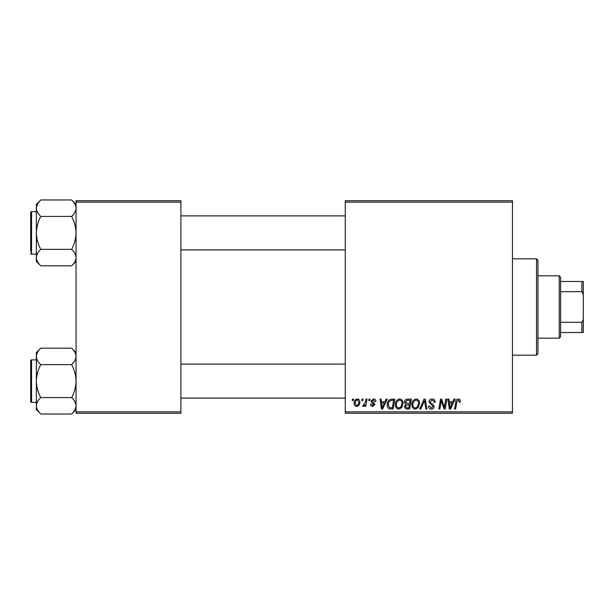 <?xml version="1.0" encoding="UTF-8"?>
<svg xmlns="http://www.w3.org/2000/svg" width="614" height="614" viewBox="0 0 614 614"><rect width="100%" height="100%" fill="white"/><g stroke="black" fill="none" stroke-linecap="round" stroke-linejoin="round"><path stroke-width="0.92" d="M345.26 200.732L512.452 200.732L512.452 202.144L345.26 202.144L345.26 200.732M395.362 404.733C395.347 401.579 396.79 399.66 399.691 398.97C401.97 399.392 403.106 400.819 403.091 403.26L401.733 407.65L398.793 409.147C396.437 408.717 395.293 407.243 395.362 404.733M384.924 401.802L386.137 399.1L387.257 399.1L382.645 409.016L381.386 409.016L380.028 399.1L381.064 399.1L381.401 401.802L384.924 401.802M458.259 398.97C459.602 399.062 460.277 399.791 460.285 401.157L460.193 402.063L459.157 402.193L459.257 401.326L458.19 400.128L456.839 401.993L455.649 409.016L454.598 409.016L455.826 401.748C455.949 400.136 456.762 399.207 458.259 398.97M428.986 401.886C429.171 400.029 430.207 399.054 432.095 398.97C434.175 399.085 435.203 400.205 435.165 402.331L434.136 402.446L433.875 400.988L432.026 400.128L430.015 401.794L430.284 402.661L432.97 404.35L434.136 406.514C434.006 408.21 433.085 409.093 431.358 409.147C429.57 409.039 428.603 408.08 428.465 406.276L429.501 405.954L431.396 407.988L433.108 406.575L428.986 401.886M419.715 409.016L424.044 399.1L425.364 399.1L426.884 409.016L425.84 409.016L424.543 400.52L420.828 409.016L419.715 409.016M411.856 404.733C411.833 401.579 413.276 399.66 416.177 398.97C418.456 399.392 419.592 400.819 419.585 403.26L418.226 407.65L415.279 409.147C412.923 408.717 411.787 407.243 411.856 404.733M352.229 400.52L352.467 399.1L353.503 399.1L353.288 400.52L352.229 400.52M345.26 411.856L512.452 411.856L512.452 413.268L345.26 413.268L345.26 202.144M512.452 411.856L512.452 202.144M404.511 402.185C404.634 400.359 405.585 399.33 407.366 399.1L411.334 399.1L409.661 409.016L405.747 408.855L404.38 406.606L405.747 404.189L404.511 402.185M452.802 401.802L454.022 399.1L455.135 399.1L450.53 409.016L449.271 409.016L447.913 399.1L448.949 399.1L449.279 401.802L452.802 401.802M444.789 405.156L445.848 399.1L446.892 399.1L445.196 409.016L444.106 409.016L441.266 400.604L439.893 409.016L438.841 409.016L440.522 399.1L441.604 399.1L444.467 407.504L444.789 405.156M373.45 398.97C375.024 399.031 375.845 399.844 375.914 401.418L374.885 401.679L373.404 399.875L372.053 400.98L375.016 404.388L372.851 406.445C371.409 406.407 370.626 405.677 370.503 404.25L371.531 404.127L372.898 405.539L373.98 404.549L371.539 402.37L371.017 401.057L373.45 398.97M390.32 399.338L394.848 399.1L393.175 409.016L389.437 408.893C387.856 408.118 387.127 406.806 387.25 404.956C387.188 402.431 388.209 400.558 390.32 399.338M354.148 403.429C354.078 401.011 355.153 399.522 357.356 398.97C358.99 399.192 359.812 400.144 359.812 401.848C359.911 404.365 358.822 405.892 356.55 406.445C354.9 406.176 354.101 405.171 354.148 403.429M361.761 400.52L361.999 399.1L363.035 399.1L362.82 400.52L361.761 400.52M365.453 401.986L365.975 399.1L367.018 399.1L365.806 406.314L364.754 406.314L365.023 404.826L363.35 406.445L362.644 406.184L365.453 401.986M368.722 400.52L368.96 399.1L369.989 399.1L369.774 400.52L368.722 400.52M76.044 200.732L180.892 200.732L180.892 202.144L76.044 202.144L76.044 200.732M180.892 411.856L180.892 413.268L76.044 413.268L76.044 411.856L180.892 411.856L180.892 202.144M76.044 411.856L76.044 202.144M408.817 407.857L409.331 404.764L405.984 405.179L405.409 406.568L407.044 407.857L408.817 407.857M409.53 403.605L410.098 400.259L407.151 400.313L405.539 402.216L407.343 403.605L409.53 403.605M417.413 406.89L418.548 403.214C418.564 401.472 417.743 400.443 416.1 400.128C413.897 400.796 412.823 402.37 412.884 404.841C412.846 406.614 413.652 407.665 415.31 407.988L417.413 406.89M450.868 405.908L452.242 402.961L449.425 402.961L450.047 407.934L450.868 405.908M382.982 405.908L384.356 402.961L381.54 402.961L382.161 407.934L382.982 405.908M392.323 407.857L393.612 400.259L392.285 400.259C389.552 400.512 388.217 402.101 388.278 405.025L389.529 407.688L392.323 407.857M400.927 406.89L402.063 403.214C402.07 401.472 401.257 400.443 399.614 400.128C397.404 400.796 396.337 402.37 396.398 404.841C396.352 406.614 397.166 407.665 398.824 407.988L400.927 406.89M356.596 405.539C358.154 404.971 358.883 403.774 358.783 401.955L357.348 399.875C355.844 400.474 355.115 401.656 355.176 403.429L356.596 405.539M536.544 258.824L537.956 260.244L537.956 353.756L536.544 355.176L536.544 258.824L512.452 258.824M536.544 355.176L512.452 355.176M76.044 352.589L71.631 348.176C74.386 350.74 75.86 353.48 76.044 356.412L75.952 355.268L76.044 356.412C75.875 359.297 74.401 362.045 71.631 364.639L40.777 364.639C38.022 362.076 36.548 359.336 36.364 356.412C36.533 353.518 38.007 350.771 40.777 348.176L71.631 348.176M36.456 406.936L36.364 409.622L40.777 414.036C38.022 411.472 36.548 408.724 36.364 405.8C36.533 402.907 38.007 400.167 40.777 397.573C38.014 392.4 36.541 386.912 36.364 381.102C36.548 375.277 38.014 369.789 40.777 364.639M36.364 402.362L31.552 402.362A0.852 0.852 0 0 1 30.7 401.51A0.852 0.852 0 0 0 31.552 402.362L31.552 359.85A0.852 0.852 0 0 0 30.7 360.702L30.7 401.51L30.7 360.702A0.852 0.852 0 0 1 31.552 359.85L36.364 359.85M71.631 364.639C74.394 369.805 75.867 375.292 76.044 381.102C75.86 386.927 74.394 392.415 71.631 397.573C74.386 400.136 75.86 402.876 76.044 405.8C75.875 408.694 74.401 411.441 71.631 414.036L40.777 414.036M71.631 397.573L40.777 397.573M74.824 410.006L75.952 406.936M37.584 352.198L36.456 355.268M40.777 348.176L36.364 352.589L36.364 405.8M76.044 204.378L71.631 199.964C74.386 202.528 75.86 205.276 76.044 208.2L75.952 207.064L76.044 208.2C75.875 211.093 74.401 213.833 71.631 216.427L40.777 216.427C38.022 213.864 36.548 211.124 36.364 208.2C36.533 205.306 38.007 202.559 40.777 199.964L71.631 199.964M40.777 199.964L36.364 204.378L36.364 261.411L40.777 265.824C38.022 263.26 36.548 260.52 36.364 257.588C36.533 254.703 38.007 251.955 40.777 249.361C38.014 244.195 36.541 238.708 36.364 232.898C36.548 227.073 38.014 221.585 40.777 216.427M36.364 211.638L31.552 211.638A0.852 0.852 0 0 0 30.7 212.49L30.7 251.318M30.7 214.478L30.7 212.49A0.852 0.852 0 0 1 31.552 211.638L31.552 254.15A0.852 0.852 0 0 1 30.7 253.298M31.552 254.15L36.364 254.15M71.631 216.427C74.394 221.6 75.867 227.088 76.044 232.898C75.86 238.723 74.394 244.211 71.631 249.361C74.386 251.924 75.86 254.664 76.044 257.588C75.875 260.482 74.401 263.229 71.631 265.824L40.777 265.824M71.631 249.361L40.777 249.361M74.824 261.802L75.952 258.732M37.584 203.994L36.456 207.064M559.216 275.824L560.628 277.244L560.628 336.756L559.216 338.176L559.216 275.824L537.956 275.824M560.628 281.496L583.3 281.496L583.3 332.504L581.88 332.504L581.88 322.327L583.3 319.349M560.628 322.327L581.88 322.327M583.3 294.651L581.88 291.673L581.88 281.496M560.628 291.673L581.88 291.673M560.628 332.504L581.88 332.504M76.044 409.622L71.631 414.036M345.26 398.11L180.892 398.11M345.26 364.102L180.892 364.102M180.892 215.89L345.26 215.89M180.892 249.898L345.26 249.898M76.044 261.411L71.631 265.824M559.216 338.176L537.956 338.176"/></g></svg>
